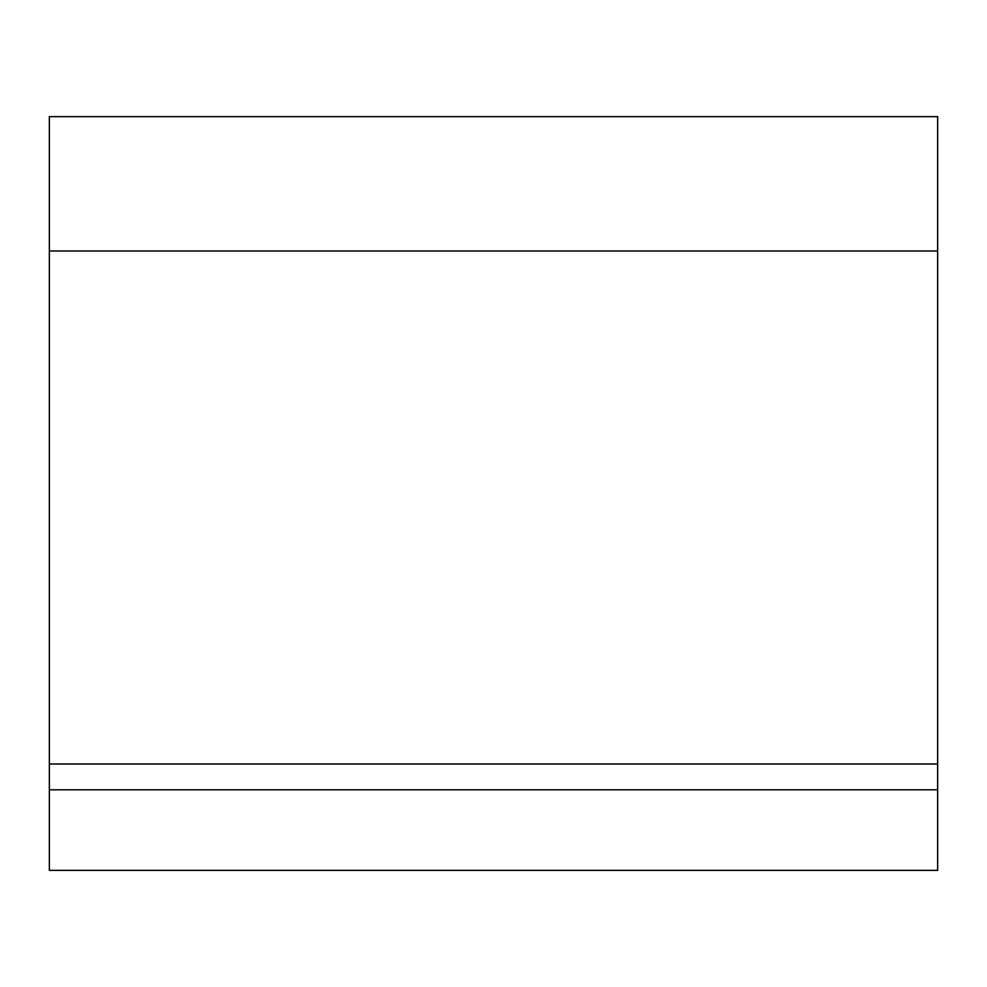 <?xml version="1.0" encoding="UTF-8"?>
<svg xmlns="http://www.w3.org/2000/svg" width="987" height="987" viewBox="0 0 987 987"><rect width="100%" height="100%" fill="white"/><g stroke="black" fill="none" stroke-linecap="round" stroke-linejoin="round"><path stroke-width="1.48" d="M49.35 789.81L49.35 116.651L937.65 116.651L937.65 789.81L49.35 789.81L49.35 870.349L937.65 870.349L937.65 789.81M49.35 251.019L937.65 251.019M49.35 763.975L937.65 763.975"/></g></svg>
